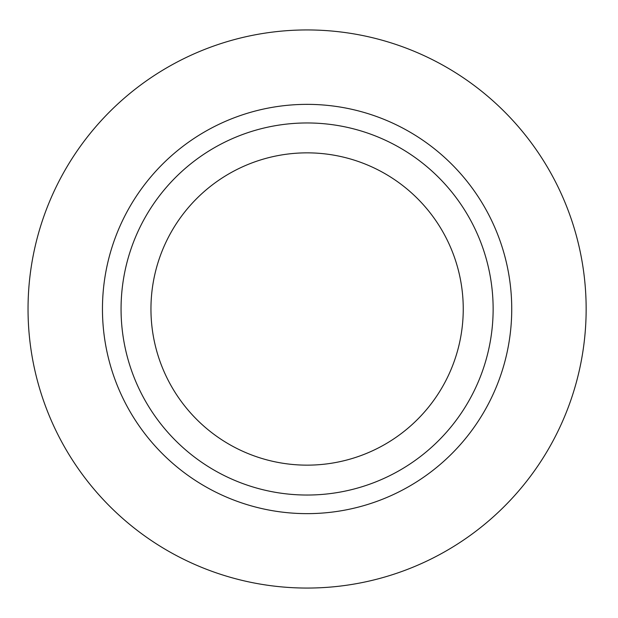 <?xml version="1.0" encoding="UTF-8"?>
<svg xmlns="http://www.w3.org/2000/svg" width="618" height="618" viewBox="0 0 618 618"><rect width="100%" height="100%" fill="white"/><g stroke="black" fill="none" stroke-linecap="round" stroke-linejoin="round"><path stroke-width="0.93" d="M586.15 309A279.05 279.05 0 0 1 167.571 550.669A279.05 279.05 0 0 1 167.571 67.331A279.05 279.05 0 0 1 586.15 309M307.1 152.855A156.145 156.145 0 0 1 442.326 387.077A156.145 156.145 0 0 1 171.874 387.077A156.145 156.145 0 0 1 307.1 152.855M463.245 309A156.145 156.145 0 0 1 229.023 444.226A156.145 156.145 0 0 1 229.023 173.774A156.145 156.145 0 0 1 463.245 309M493.133 309A186.033 186.033 0 0 1 214.083 470.113A186.033 186.033 0 0 1 214.083 147.887A186.033 186.033 0 0 1 493.133 309M102.457 309A204.635 204.635 0 0 1 409.417 131.781A204.635 204.635 0 0 1 409.417 486.219A204.635 204.635 0 0 1 102.457 309"/></g></svg>
